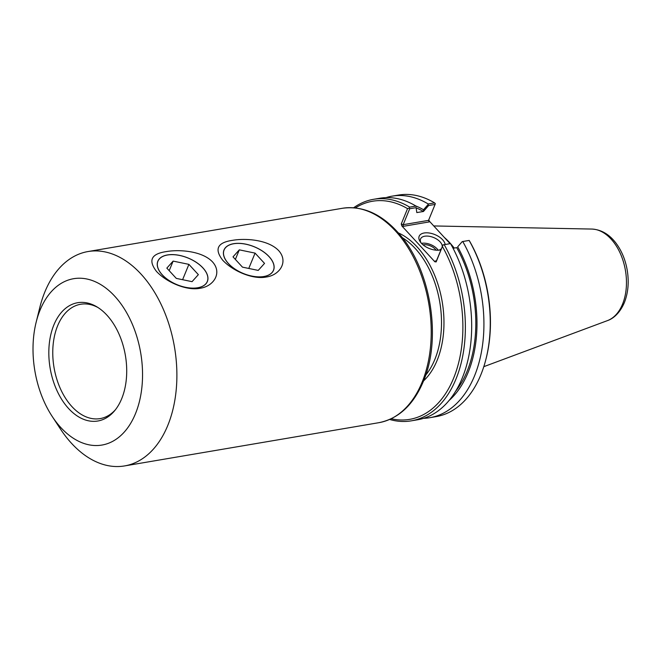 <?xml version="1.0" encoding="UTF-8"?>
<svg xmlns="http://www.w3.org/2000/svg" width="661" height="661" viewBox="0 0 661 661"><rect width="100%" height="100%" fill="white"/><g stroke="black" fill="none" stroke-linecap="round" stroke-linejoin="round"><path stroke-width="0.99" d="M52.169 416.397L60.424 428.981A108.734 69.165 -99.7 0 0 124.532 465.931A108.734 69.165 -99.7 0 0 167.754 425.502A108.734 69.165 -99.7 0 0 162.11 306.53A108.734 69.165 -99.7 0 0 88.078 251.535A108.734 69.165 -99.7 0 0 39.784 307.596L36.157 322.204A84.377 53.673 -99.7 0 0 52.169 416.397A84.377 53.673 -99.7 0 0 135.464 413.695A84.377 53.673 -99.7 0 0 110.478 291.939A84.377 53.673 -99.7 0 0 36.157 322.204M156.508 271.44C147.981 260.384 151.245 253.774 166.316 251.593C179.238 249.296 202.15 250.899 212.536 261.913C222.583 273.1 213.42 286.444 200.068 288.27C186.997 290.931 166.853 282.577 156.508 271.44M222.683 260.186C214.156 249.131 217.419 242.521 232.49 240.34C245.413 238.043 268.325 239.646 278.711 250.659C288.758 261.847 279.595 275.191 266.243 277.017C253.171 279.686 233.027 271.324 222.683 260.186M228.409 263.59A26.762 14.459 22.3 0 0 254.072 276.513A26.762 14.459 22.3 0 0 273.53 270.283A26.762 14.459 22.3 0 0 254.254 246.751A26.762 14.459 22.3 0 0 224.005 249.974A26.762 14.459 22.3 0 0 228.409 263.59M162.234 274.844A26.762 14.459 22.3 0 0 187.889 287.766A26.762 14.459 22.3 0 0 207.356 281.536A26.762 14.459 22.3 0 0 188.079 258.005A26.762 14.459 22.3 0 0 157.83 261.227A26.762 14.459 22.3 0 0 162.234 274.844M115.394 409.779A57.994 36.884 80.3 0 1 100.133 418.603A57.994 36.884 80.3 0 1 54.045 367.615A57.994 36.884 80.3 0 1 80.692 304.258A57.994 36.884 80.3 0 1 98.01 307.547M121.682 398.723A59.994 38.156 80.3 0 1 114.527 410.853A59.994 38.156 80.3 0 1 50.153 368.276A59.994 38.156 80.3 0 1 96.837 306.82A59.994 38.156 80.3 0 1 121.682 398.723M416.455 207.992A104.215 66.29 80.3 0 1 423.445 211.495L428.625 205.53L435.078 204.431L428.543 220.369L403.177 224.682L409.713 208.744L416.091 207.661L416.81 212.569L416.091 207.661M415.752 205.935A106 67.422 80.3 0 1 423.536 209.752L423.47 211.437M416.81 212.569L423.445 211.495M457.668 246.834L462.221 241.612L457.668 246.834A106 67.422 80.3 0 1 448.869 400.657M456.734 247.586L456.71 247.644A104.215 66.29 80.3 0 1 455.363 391.576M462.221 241.612L462.75 241.513A112.362 71.471 80.3 0 1 429.79 417.702A112.362 71.471 80.3 0 1 423.594 418.322M443.035 244.876L436.442 260.822L435.054 261.078L434.864 261.797L436.161 261.905L443.035 244.876L450.505 243.595A112.362 71.471 -99.7 0 1 417.537 419.785L411.241 420.85A112.362 71.471 -99.7 0 0 444.2 244.669M456.71 247.644L453.041 248.263M462.75 241.513L469.161 240.43L470.021 241.876A110.618 70.363 -99.7 0 1 486.331 357.642L486.066 358.683A112.362 71.471 80.3 0 1 436.161 416.612L429.79 417.702M428.625 205.53L428.097 204.522L423.536 209.752M386.065 197.614A112.362 71.471 80.3 0 1 392.113 196.152L398.492 195.069A112.362 71.471 80.3 0 1 434.583 202.886L435.335 203.679L435.078 204.431M434.583 202.886L428.204 203.976L428.097 204.522M403.094 226.359L403.177 224.682L401.252 223.98L401.814 225.888L403.094 226.359L429.196 221.922L428.543 220.369M450.067 243.669L429.386 221.195L428.766 219.832M409.713 208.744L409.209 208.116L407.548 208.636L401.252 223.98M454.124 248.082L451.289 245M421.032 242.835A11.568 6.246 -157.7 0 1 420.57 238.935A11.568 6.246 -157.7 0 1 432.79 237.208A11.568 6.246 -157.7 0 1 442.217 246.743M441.465 248.569A11.568 6.246 -157.7 0 1 438.904 250.172M445.134 244.512A13.889 7.502 22.3 0 0 428.378 232.903A13.889 7.502 22.3 0 0 420.33 241.934A13.889 7.502 22.3 0 0 421.445 243.314A13.889 7.502 22.3 0 0 440.036 250.015A13.889 7.502 22.3 0 0 440.961 249.8M438.21 250.222A11.568 6.246 22.3 0 0 421.495 243.364M434.864 261.797L401.814 225.888M436.078 250.172A9.13 4.933 22.3 0 0 435.318 249.222A9.13 4.933 22.3 0 0 423.04 244.826M355.378 207.909A110.618 70.363 80.3 0 1 407.548 208.636M416.248 206.538L415.951 206.058L409.655 207.124L409.209 208.116M409.655 207.124A112.362 71.471 -99.7 0 0 373.564 199.308A112.362 71.471 -99.7 0 0 353.643 207.752M442.449 246.57A110.618 70.363 80.3 0 1 457.28 367.739A110.618 70.363 80.3 0 1 391.229 418.744M389.643 419.462A112.362 71.471 -99.7 0 0 411.241 420.85M469.128 240.43A112.362 71.471 80.3 0 1 486.066 358.683M392.113 196.152A112.362 71.471 80.3 0 1 428.204 203.976M415.951 206.058A112.362 71.471 -99.7 0 0 379.868 198.242L373.564 199.308M454.206 248.065A79.741 50.723 -99.7 0 0 444.266 237.365M228.475 263.582A26.68 14.41 -157.7 0 1 233.358 243.81A26.68 14.41 -157.7 0 1 271.208 259.327A26.68 14.41 -157.7 0 1 262.177 276.736A26.68 14.41 -157.7 0 1 228.475 263.582M233.011 256.865L239.307 249.85L255.072 253.113L264.532 263.392L258.228 270.407L242.471 267.143L233.011 256.865M239.307 249.85L235.374 259.434M255.072 253.113L248.776 268.449M162.3 274.836A26.68 14.41 -157.7 0 1 167.183 255.063A26.68 14.41 -157.7 0 1 205.034 270.58A26.68 14.41 -157.7 0 1 196.003 287.989A26.68 14.41 -157.7 0 1 162.3 274.836M166.836 268.118L173.132 261.103L188.897 264.367L198.358 274.645L192.054 281.66L176.297 278.397L166.836 268.118M173.132 261.103L169.199 270.688M188.897 264.367L182.601 279.702M402.285 237.646A79.741 50.723 80.3 0 1 434.814 359.501A79.741 50.723 80.3 0 1 425.676 375.175M423.552 380.91A81.477 51.822 -99.7 0 0 442.168 301.614A81.477 51.822 -99.7 0 0 398.393 232.936M378.869 422.685C398.583 418.71 413.406 404.962 423.337 381.438C441.912 338.614 430.939 270.167 399.822 234.605C382.289 214.23 363.153 205.464 342.406 208.281A108.734 69.165 80.3 0 1 416.447 263.285A108.734 69.165 80.3 0 1 422.082 382.256A108.734 69.165 80.3 0 1 378.869 422.685L124.532 465.931M429.196 221.922L429.386 221.195M436.434 260.839L435.054 261.078M436.161 261.905L436.442 260.822M607.409 320.626C611.987 319.156 619.25 314.421 624.323 302.713C628.19 292.873 629.156 282.024 627.215 270.167C625.372 259.583 621.522 250.445 615.688 242.752C609.037 234.151 601.089 229.59 591.843 229.061A46.782 29.753 80.3 0 1 621.183 255.468A46.782 29.753 80.3 0 1 622.538 304.167A46.782 29.753 80.3 0 1 607.409 320.626L483.802 366.673M342.406 208.281L88.078 251.535M591.843 229.061L433.756 225.946"/></g></svg>
